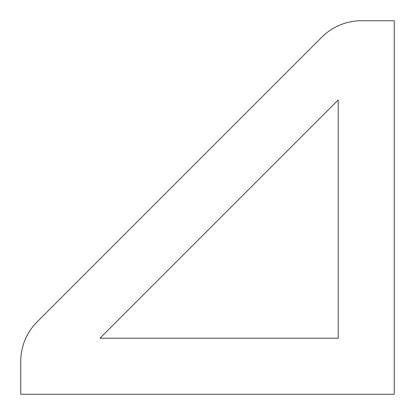 <?xml version="1.0" encoding="UTF-8"?>
<svg xmlns="http://www.w3.org/2000/svg" width="415" height="415" viewBox="0 0 415 415"><rect width="100%" height="100%" fill="white"/><g stroke="black" fill="none" stroke-linecap="round" stroke-linejoin="round"><path stroke-width="0.62" d="M20.75 394.25L394.25 394.25L394.25 20.75L361.434 20.75A56.025 56.025 0 0 0 321.817 37.158L37.158 321.817A56.025 56.025 0 0 0 20.75 361.434L20.75 394.25M338.225 99.984L99.984 338.225L338.225 338.225L338.225 99.984"/></g></svg>
